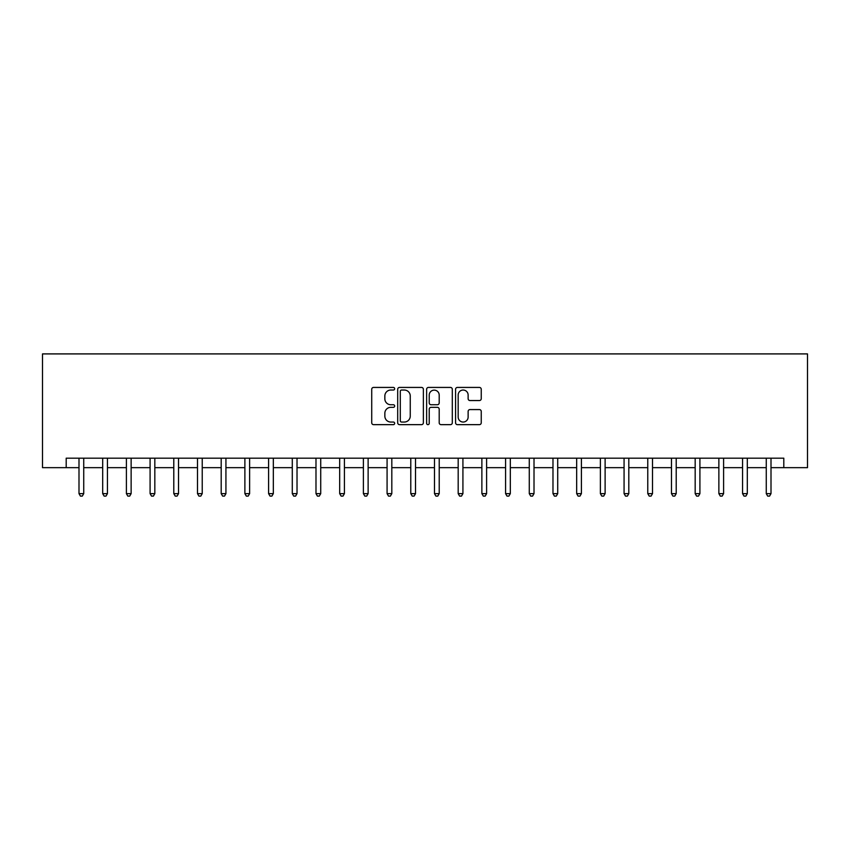 <?xml version="1.0" encoding="UTF-8"?>
<svg xmlns="http://www.w3.org/2000/svg" width="850" height="850" viewBox="0 0 850 850"><rect width="100%" height="100%" fill="white"/><g stroke="black" fill="none" stroke-linecap="round" stroke-linejoin="round"><path stroke-width="1.27" d="M394.666 388.737A1.307 1.307 0 0 0 393.359 387.43L373.586 387.43A1.859 1.859 0 0 0 371.726 389.289L371.726 422.79A1.859 1.859 0 0 0 373.586 424.649L393.359 424.649A1.307 1.307 0 0 0 394.666 423.353A1.307 1.307 0 0 0 393.359 422.046L390.809 422.046A5.95 5.95 0 0 1 384.848 416.086L384.848 413.302A5.95 5.95 0 0 1 390.809 407.341L393.359 407.341A1.307 1.307 0 0 0 394.666 406.045A1.307 1.307 0 0 0 393.359 404.738L390.809 404.738A5.95 5.95 0 0 1 384.848 398.788L384.848 395.994A5.95 5.95 0 0 1 390.809 390.033L393.359 390.033A1.307 1.307 0 0 0 394.666 388.737M479.389 400.552A1.859 1.859 0 0 0 481.249 398.692L481.249 389.289A1.859 1.859 0 0 0 479.389 387.43L457.428 387.43A1.859 1.859 0 0 0 455.568 389.289L455.568 422.79A1.859 1.859 0 0 0 457.428 424.649L479.389 424.649A1.859 1.859 0 0 0 481.249 422.79L481.249 411.442A1.859 1.859 0 0 0 479.389 409.572L469.986 409.572A1.859 1.859 0 0 0 468.127 411.442L468.127 417.063A4.983 4.983 0 0 1 463.154 422.046A4.983 4.983 0 0 1 458.171 417.063L458.171 395.016A4.983 4.983 0 0 1 463.154 390.033A4.983 4.983 0 0 1 468.127 395.016L468.127 398.692A1.859 1.859 0 0 0 469.986 400.552L479.389 400.552M66.194 467.659L66.194 458.182L783.806 458.182L783.806 467.659L807.5 467.659L807.5 353.908L42.5 353.908L42.5 467.659L78.997 467.659M423.374 389.289A1.859 1.859 0 0 0 421.515 387.43L399.553 387.43A1.859 1.859 0 0 0 397.694 389.289L397.694 422.79A1.859 1.859 0 0 0 399.553 424.649L421.515 424.649A1.859 1.859 0 0 0 423.374 422.79L423.374 389.289M428.485 387.43L450.447 387.43A1.859 1.859 0 0 1 452.306 389.289L452.306 422.79A1.859 1.859 0 0 1 450.447 424.649L441.054 424.649A1.859 1.859 0 0 1 439.195 422.79L439.195 409.201A1.859 1.859 0 0 0 437.325 407.341L431.099 407.341A1.859 1.859 0 0 0 429.229 409.201L429.229 423.353A1.307 1.307 0 0 1 427.933 424.649A1.307 1.307 0 0 1 426.626 423.353L426.626 389.289A1.859 1.859 0 0 1 428.485 387.43M83.736 467.659L102.691 467.659M107.44 467.659L126.395 467.659M131.134 467.659L150.089 467.659M154.827 467.659L173.793 467.659M178.532 467.659L197.487 467.659M202.226 467.659L221.191 467.659M225.93 467.659L244.885 467.659M249.624 467.659L268.589 467.659M273.328 467.659L292.283 467.659M297.022 467.659L315.987 467.659M320.726 467.659L339.681 467.659M344.42 467.659L363.386 467.659M368.124 467.659L387.079 467.659M391.818 467.659L410.784 467.659M415.522 467.659L434.478 467.659M439.216 467.659L458.182 467.659M462.921 467.659L481.876 467.659M486.614 467.659L505.58 467.659M510.319 467.659L529.274 467.659M534.013 467.659L552.978 467.659M557.717 467.659L576.672 467.659M581.411 467.659L600.376 467.659M605.115 467.659L624.07 467.659M628.809 467.659L647.774 467.659M652.513 467.659L671.468 467.659M676.207 467.659L695.173 467.659M699.911 467.659L718.866 467.659M723.605 467.659L742.56 467.659M747.309 467.659L766.264 467.659M771.003 467.659L783.806 467.659M401.593 390.033A1.307 1.307 0 0 0 400.297 391.34L400.297 420.739A1.307 1.307 0 0 0 401.593 422.046L404.292 422.046A5.95 5.95 0 0 0 410.252 416.086L410.252 395.994A5.95 5.95 0 0 0 404.292 390.033L401.593 390.033M439.195 395.112A4.983 4.983 0 0 0 434.212 390.129A4.983 4.983 0 0 0 429.229 395.112L429.229 402.879A1.859 1.859 0 0 0 431.099 404.738L437.325 404.738A1.859 1.859 0 0 0 439.195 402.879L439.195 395.112M83.969 458.182L83.874 458.416A1.891 1.891 0 0 0 83.736 459.127L83.736 493.627L78.997 493.627L78.997 459.127A1.891 1.891 0 0 0 78.859 458.416L78.763 458.182M83.736 493.627L82.312 496.092L80.421 496.092L78.997 493.627M107.674 458.182L107.567 458.416A1.891 1.891 0 0 0 107.44 459.127L107.44 493.627L102.691 493.627L102.691 459.127A1.891 1.891 0 0 0 102.563 458.416L102.457 458.182M107.44 493.627L106.016 496.092L104.114 496.092L102.691 493.627M131.368 458.182L131.272 458.416A1.891 1.891 0 0 0 131.134 459.127L131.134 493.627L126.395 493.627L126.395 459.127A1.891 1.891 0 0 0 126.257 458.416L126.161 458.182M131.134 493.627L129.71 496.092L127.819 496.092L126.395 493.627M155.061 458.182L154.966 458.416A1.891 1.891 0 0 0 154.827 459.127L154.827 493.627L150.089 493.627L150.089 459.127A1.891 1.891 0 0 0 149.951 458.416L149.855 458.182M154.827 493.627L153.414 496.092L151.512 496.092L150.089 493.627M178.766 458.182L178.67 458.416A1.891 1.891 0 0 0 178.532 459.127L178.532 493.627L173.793 493.627L173.793 459.127A1.891 1.891 0 0 0 173.655 458.416L173.559 458.182M178.532 493.627L177.108 496.092L175.217 496.092L173.793 493.627M202.459 458.182L202.364 458.416A1.891 1.891 0 0 0 202.226 459.127L202.226 493.627L197.487 493.627L197.487 459.127A1.891 1.891 0 0 0 197.349 458.416L197.253 458.182M202.226 493.627L200.812 496.092L198.911 496.092L197.487 493.627M226.164 458.182L226.068 458.416A1.891 1.891 0 0 0 225.93 459.127L225.93 493.627L221.191 493.627L221.191 459.127A1.891 1.891 0 0 0 221.053 458.416L220.958 458.182M225.93 493.627L224.506 496.092L222.615 496.092L221.191 493.627M249.857 458.182L249.762 458.416A1.891 1.891 0 0 0 249.624 459.127L249.624 493.627L244.885 493.627L244.885 459.127A1.891 1.891 0 0 0 244.747 458.416L244.651 458.182M249.624 493.627L248.211 496.092L246.309 496.092L244.885 493.627M273.562 458.182L273.466 458.416A1.891 1.891 0 0 0 273.328 459.127L273.328 493.627L268.589 493.627L268.589 459.127A1.891 1.891 0 0 0 268.451 458.416L268.356 458.182M273.328 493.627L271.904 496.092L270.013 496.092L268.589 493.627M297.256 458.182L297.16 458.416A1.891 1.891 0 0 0 297.022 459.127L297.022 493.627L292.283 493.627L292.283 459.127A1.891 1.891 0 0 0 292.145 458.416L292.049 458.182M297.022 493.627L295.609 496.092L293.707 496.092L292.283 493.627M320.96 458.182L320.864 458.416A1.891 1.891 0 0 0 320.726 459.127L320.726 493.627L315.987 493.627L315.987 459.127A1.891 1.891 0 0 0 315.849 458.416L315.754 458.182M320.726 493.627L319.303 496.092L317.411 496.092L315.987 493.627M344.654 458.182L344.558 458.416A1.891 1.891 0 0 0 344.42 459.127L344.42 493.627L339.681 493.627L339.681 459.127A1.891 1.891 0 0 0 339.543 458.416L339.447 458.182M344.42 493.627L343.007 496.092L341.105 496.092L339.681 493.627M368.358 458.182L368.263 458.416A1.891 1.891 0 0 0 368.124 459.127L368.124 493.627L363.386 493.627L363.386 459.127A1.891 1.891 0 0 0 363.248 458.416L363.152 458.182M368.124 493.627L366.701 496.092L364.809 496.092L363.386 493.627M392.052 458.182L391.956 458.416A1.891 1.891 0 0 0 391.818 459.127L391.818 493.627L387.079 493.627L387.079 459.127A1.891 1.891 0 0 0 386.941 458.416L386.846 458.182M391.818 493.627L390.394 496.092L388.503 496.092L387.079 493.627M415.756 458.182L415.661 458.416A1.891 1.891 0 0 0 415.522 459.127L415.522 493.627L410.784 493.627L410.784 459.127A1.891 1.891 0 0 0 410.646 458.416L410.55 458.182M415.522 493.627L414.099 496.092L412.207 496.092L410.784 493.627M439.45 458.182L439.354 458.416A1.891 1.891 0 0 0 439.216 459.127L439.216 493.627L434.478 493.627L434.478 459.127A1.891 1.891 0 0 0 434.339 458.416L434.244 458.182M439.216 493.627L437.793 496.092L435.901 496.092L434.478 493.627M463.154 458.182L463.059 458.416A1.891 1.891 0 0 0 462.921 459.127L462.921 493.627L458.182 493.627L458.182 459.127A1.891 1.891 0 0 0 458.044 458.416L457.948 458.182M462.921 493.627L461.497 496.092L459.606 496.092L458.182 493.627M486.848 458.182L486.752 458.416A1.891 1.891 0 0 0 486.614 459.127L486.614 493.627L481.876 493.627L481.876 459.127A1.891 1.891 0 0 0 481.737 458.416L481.642 458.182M486.614 493.627L485.191 496.092L483.299 496.092L481.876 493.627M510.553 458.182L510.457 458.416A1.891 1.891 0 0 0 510.319 459.127L510.319 493.627L505.58 493.627L505.58 459.127A1.891 1.891 0 0 0 505.442 458.416L505.346 458.182M510.319 493.627L508.895 496.092L506.993 496.092L505.58 493.627M534.246 458.182L534.151 458.416A1.891 1.891 0 0 0 534.013 459.127L534.013 493.627L529.274 493.627L529.274 459.127A1.891 1.891 0 0 0 529.136 458.416L529.04 458.182M534.013 493.627L532.589 496.092L530.697 496.092L529.274 493.627M557.951 458.182L557.855 458.416A1.891 1.891 0 0 0 557.717 459.127L557.717 493.627L552.978 493.627L552.978 459.127A1.891 1.891 0 0 0 552.84 458.416L552.744 458.182M557.717 493.627L556.293 496.092L554.391 496.092L552.978 493.627M581.644 458.182L581.549 458.416A1.891 1.891 0 0 0 581.411 459.127L581.411 493.627L576.672 493.627L576.672 459.127A1.891 1.891 0 0 0 576.534 458.416L576.438 458.182M581.411 493.627L579.987 496.092L578.096 496.092L576.672 493.627M605.349 458.182L605.253 458.416A1.891 1.891 0 0 0 605.115 459.127L605.115 493.627L600.376 493.627L600.376 459.127A1.891 1.891 0 0 0 600.238 458.416L600.143 458.182M605.115 493.627L603.691 496.092L601.789 496.092L600.376 493.627M629.043 458.182L628.947 458.416A1.891 1.891 0 0 0 628.809 459.127L628.809 493.627L624.07 493.627L624.07 459.127A1.891 1.891 0 0 0 623.932 458.416L623.836 458.182M628.809 493.627L627.385 496.092L625.494 496.092L624.07 493.627M652.747 458.182L652.651 458.416A1.891 1.891 0 0 0 652.513 459.127L652.513 493.627L647.774 493.627L647.774 459.127A1.891 1.891 0 0 0 647.636 458.416L647.541 458.182M652.513 493.627L651.089 496.092L649.188 496.092L647.774 493.627M676.441 458.182L676.345 458.416A1.891 1.891 0 0 0 676.207 459.127L676.207 493.627L671.468 493.627L671.468 459.127A1.891 1.891 0 0 0 671.33 458.416L671.234 458.182M676.207 493.627L674.783 496.092L672.892 496.092L671.468 493.627M700.145 458.182L700.049 458.416A1.891 1.891 0 0 0 699.911 459.127L699.911 493.627L695.173 493.627L695.173 459.127A1.891 1.891 0 0 0 695.034 458.416L694.939 458.182M699.911 493.627L698.487 496.092L696.586 496.092L695.173 493.627M723.839 458.182L723.743 458.416A1.891 1.891 0 0 0 723.605 459.127L723.605 493.627L718.866 493.627L718.866 459.127A1.891 1.891 0 0 0 718.728 458.416L718.633 458.182M723.605 493.627L722.181 496.092L720.29 496.092L718.866 493.627M747.543 458.182L747.437 458.416A1.891 1.891 0 0 0 747.309 459.127L747.309 493.627L742.56 493.627L742.56 459.127A1.891 1.891 0 0 0 742.433 458.416L742.326 458.182M747.309 493.627L745.886 496.092L743.984 496.092L742.56 493.627M771.237 458.182L771.141 458.416A1.891 1.891 0 0 0 771.003 459.127L771.003 493.627L766.264 493.627L766.264 459.127A1.891 1.891 0 0 0 766.126 458.416L766.031 458.182M771.003 493.627L769.579 496.092L767.688 496.092L766.264 493.627"/></g></svg>
